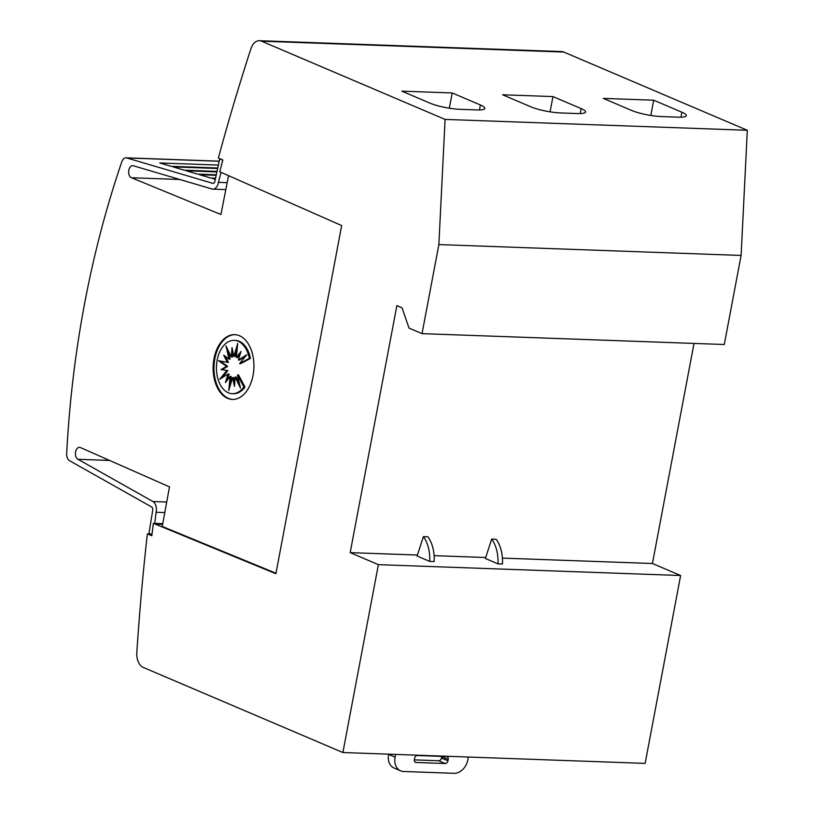 <?xml version="1.0" encoding="UTF-8"?>
<svg xmlns="http://www.w3.org/2000/svg" width="814" height="814" viewBox="0 0 814 814"><rect width="100%" height="100%" fill="white"/><g stroke="black" fill="none" stroke-linecap="round" stroke-linejoin="round"><path stroke-width="1.22" d="M151.974 534.513L148.993 533.241L152.676 510.551A2.88 1.811 -87.9 0 0 152.706 510.429A2.88 1.811 -87.9 0 0 151.628 506.969L69.546 460.714A7.204 4.528 92.1 0 1 66.677 453.571A720.237 452.849 92.1 0 1 84.605 303.551A720.237 452.849 92.1 0 1 121.815 161.752A7.204 4.528 92.1 0 1 126.038 157.814A7.204 4.528 92.1 0 1 126.76 157.936L212.78 183.333A2.88 1.811 -87.9 0 0 213.065 183.374A2.88 1.811 -87.9 0 0 214.906 181.237A2.88 1.811 -87.9 0 0 214.927 181.115L219.729 158.893L222.761 160.195M109.564 460.429L77.991 459.3L152.94 501.536A8.639 5.433 92.1 0 1 156.176 511.904A8.639 5.433 92.1 0 1 156.105 512.271L154.741 523.371M275.987 573.239L162.24 526.475L169.485 486.884L80.545 447.619A6.115 3.846 -87.9 0 0 79.487 447.344A6.115 3.846 -87.9 0 0 75.58 451.892A6.115 3.846 -87.9 0 0 77.991 459.3M179.792 179.487L131.532 177.757L220.95 214.52L228.531 175.631M227.157 182.662L218.437 182.356A8.639 5.433 92.1 0 1 218.376 182.723A8.639 5.433 92.1 0 1 212.861 189.133A8.639 5.433 92.1 0 1 211.996 189.001L133.445 165.802A6.115 3.846 -87.9 0 0 132.713 165.669A6.115 3.846 -87.9 0 0 128.805 170.207A6.115 3.846 -87.9 0 0 131.532 177.757M232.784 399.42A32.407 20.381 92.1 0 1 214.845 358.74A32.407 20.381 92.1 0 1 235.114 334.656M214.001 358.709A32.407 20.381 92.1 0 1 234.697 334.635A32.407 20.381 92.1 0 1 253.052 375.346A32.407 20.381 92.1 0 1 232.366 399.42A32.407 20.381 92.1 0 1 214.001 358.709M217.155 360.154A26.689 16.779 92.1 0 1 234.188 340.333A26.689 16.779 92.1 0 1 249.298 358.384L239.601 363.583L246.764 354.772L238.37 360.012L241.036 351.475L236.365 357.509L237.678 343.447L233.872 356.451L232.021 347.629L231.288 357L225.987 345.919L228.999 359.066L223.708 355.138L227.35 362.352L218.539 360.744L226.597 366.341L220.981 369.597L226.852 370.431L219.688 379.243L228.083 374.002L225.417 382.539L230.087 376.506L228.775 390.567L232.57 377.564L234.432 386.385L235.165 377.014L240.466 388.095L237.454 374.949L243.885 387.026A26.689 16.779 92.1 0 1 232.265 393.681A26.689 16.779 92.1 0 1 217.155 360.154M234.188 340.333L235.307 340.374A26.689 16.779 92.1 0 1 250.417 358.414L249.298 358.384M219.973 361.009L227.717 366.381L226.597 366.341M225.468 356.44L228.469 362.393L227.35 362.352M228.113 350.366L230.118 359.106L228.999 359.066M232.835 351.516L232.407 357.041L231.288 357M237.149 349.135L235.002 356.491L233.872 356.451M240.262 353.958L237.485 357.55L236.365 357.509M245.543 356.278L239.489 360.053L238.37 360.012M250.417 358.414L240.72 363.624L239.601 363.583M227.717 366.381L222.1 369.637L220.981 369.597M222.1 369.637L226.852 370.431M227.971 370.472L222.029 377.777M227.31 380.097L229.202 374.043L228.083 374.002M230.423 384.92L231.207 376.546L230.087 376.506M234.737 382.529L233.689 377.604L232.57 377.564M239.458 383.689L236.284 377.055L235.165 377.014M243.885 387.026L245.004 387.067L238.573 374.989L237.454 374.949M245.004 387.067A26.689 16.779 92.1 0 1 233.384 393.722L232.265 393.681M468.376 757.03L467.857 759.788A14.408 10.887 -66.9 0 1 454.029 773.3L403.663 771.489A14.408 10.887 -66.9 0 1 400.641 770.827A14.408 10.887 -66.9 0 1 395.095 757.173L395.614 754.415M445.177 763.522L416.066 762.474A2.88 2.177 -66.9 0 1 415.466 762.342A2.88 2.177 -66.9 0 1 414.357 759.615L414.621 758.221A2.88 2.177 -66.9 0 1 417.379 755.514L446.489 756.562A2.88 2.177 -66.9 0 1 447.089 756.694A2.88 2.177 -66.9 0 1 448.199 759.431L447.934 760.825A2.88 2.177 -66.9 0 1 445.177 763.522L438.665 760.754A2.88 2.177 113.1 0 0 441.432 758.048L441.697 756.654A2.88 2.177 113.1 0 0 441.737 756.399M388.634 754.161L388.583 754.395A14.408 10.887 113.1 0 0 394.129 768.05L400.641 770.827M414.316 759.879L438.665 760.754M417.104 556.033L423.402 536.619A30.413 19.119 92.1 0 1 429.7 561.406L417.104 556.033M429.7 561.406L434.177 561.558A30.413 19.119 -87.9 0 0 427.879 536.782L423.402 536.619M485.388 558.485L491.676 539.082A30.413 19.119 92.1 0 1 497.985 563.858L485.388 558.485M497.985 563.858L502.462 564.021A30.413 19.119 -87.9 0 0 496.164 539.244L491.676 539.082M350.183 552.635L378.388 564.651L342.887 752.523L143.213 667.409A14.408 9.056 92.1 0 1 136.823 652.482A1656.561 1041.554 92.1 0 1 147.151 535.632L147.476 533.892L151.821 535.744L153.368 523.321L275.885 573.728L341.677 225.57L219.76 171.785L222.812 160.002L218.478 158.16L218.803 156.42A1656.561 1041.554 92.1 0 1 250.885 48.84A14.408 9.056 92.1 0 1 259.432 40.7A14.408 9.056 92.1 0 1 261.538 41.178L445.085 119.414L438.868 244.576L422.039 333.638L409.025 328.093L402.065 307.834L396.866 305.616L350.183 552.635L417.419 555.046M342.887 752.523L645.126 763.39L680.626 575.518L378.388 564.651M680.626 575.518L652.431 563.502L502.401 558.109M485.704 557.509L434.116 555.647M452.197 92.959L480.392 104.975A21.612 3.948 -169.3 0 1 484.839 108.384A21.612 3.948 -169.3 0 1 476.617 109.921L459.829 109.31A21.612 3.948 -169.3 0 1 430.026 103.164L401.821 91.148L452.197 92.959L449.318 108.211M552.95 96.581L581.145 108.598A21.612 3.948 -169.3 0 1 585.581 112.006A21.612 3.948 -169.3 0 1 577.37 113.543L560.571 112.943A21.612 3.948 -169.3 0 1 530.769 106.787L502.574 94.77L552.95 96.581L550.061 111.833M653.693 100.203L681.888 112.22A21.612 3.948 -169.3 0 1 686.334 115.629A21.612 3.948 -169.3 0 1 678.113 117.165L661.324 116.565A21.612 3.948 -169.3 0 1 631.522 110.409L603.316 98.392L653.693 100.203L650.813 115.456M221.032 172.334L218.437 182.356M215.557 178.195L210.765 178.022L199.583 174.725L216.178 175.315M216.29 174.786L197.517 174.115L186.304 170.798L216.921 171.907M217.023 171.388L184.31 170.207L173.026 166.88L217.653 168.488M217.755 167.999L171.133 166.321L159.748 162.963L218.396 165.069M215.303 179.365L212.871 178.642L215.435 178.734M220.258 158.913L219.729 158.893M164.784 512.576L156.105 512.271M422.039 333.638L724.277 344.515L741.106 255.443L747.323 130.281L563.776 52.055A14.408 9.056 -87.9 0 0 561.67 51.567L259.432 40.7M747.323 130.281L445.085 119.414M741.106 255.443L438.868 244.576M652.431 563.502L694.016 343.427M150.804 534.015L147.476 533.892M162.759 523.667L153.368 523.321M166.717 502.024L152.94 501.536M213.349 183.353L212.78 183.333M395.095 757.173L388.583 754.395M416.066 762.474L414.947 761.996M447.934 760.825L441.432 758.048M448.199 759.431L441.697 756.654M479.456 109.931L480.392 104.975M580.209 113.563L581.145 108.598M680.952 117.185L681.888 112.22M219.21 161.264L126.76 157.936M563.776 52.055L261.538 41.178M162.627 524.348L155.148 524.084M219.231 161.172L126.038 157.814M225.804 189.601L212.861 189.133"/></g></svg>
